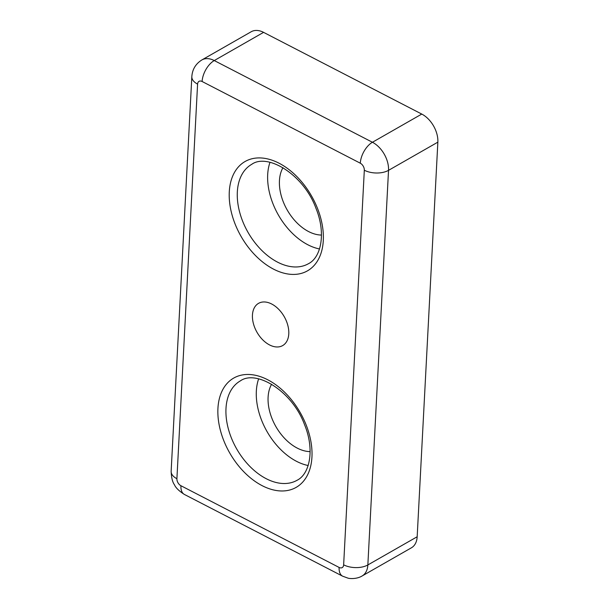 <?xml version="1.0" encoding="UTF-8"?>
<svg xmlns="http://www.w3.org/2000/svg" width="609" height="609" viewBox="0 0 609 609"><rect width="100%" height="100%" fill="white"/><g stroke="black" fill="none" stroke-linecap="round" stroke-linejoin="round"><path stroke-width="0.91" d="M288.78 333.854A24.314 15.697 -119.7 0 0 278.572 309.174A24.314 15.697 -119.7 0 0 258.543 303.351A24.314 15.697 -119.7 0 0 256.983 332.255A24.314 15.697 -119.7 0 0 282.683 345.577A24.314 15.697 -119.7 0 0 288.78 333.854M362.104 575.985L411.425 547.796A22.883 14.776 -119.7 0 0 417.173 536.757L437.856 142.156A22.883 14.776 -119.7 0 0 421.763 114.073L263.575 32.361A22.883 14.776 -119.7 0 0 251.213 31.744L201.891 59.933C195.672 63.823 192.315 69.411 191.827 76.696L171.144 471.297C171.403 477.707 172.514 482.199 174.471 484.787C175.681 487.748 179 490.976 184.436 494.47L342.616 576.175L347.808 578.078C349.307 578.702 356.661 579.288 362.104 575.985A22.883 14.776 -119.7 0 0 367.851 564.946L388.527 170.345A22.883 14.776 -119.7 0 0 372.434 142.262L214.254 60.557A22.883 14.776 -119.7 0 0 201.891 59.933M269.985 162.329A57.216 36.928 -119.7 0 0 278.374 215A57.216 36.928 -119.7 0 0 319.497 248.959M310.118 451.612A41.481 26.773 60.3 0 1 297.261 448.11A41.481 26.773 60.3 0 1 271.614 384.233M258.635 378.882A57.216 36.928 -119.7 0 0 296.568 461.348A57.216 36.928 -119.7 0 0 308.146 465.512M321.468 235.059A41.481 26.773 60.3 0 1 287.189 209.96A41.481 26.773 60.3 0 1 282.964 167.681M266.209 478.697A57.216 36.928 -119.7 0 0 297.123 480.25C309.943 473.916 314.754 449.442 304.599 424.8C292.328 391.054 256.229 369.374 240.342 380.899A57.216 36.928 -119.7 0 0 228.261 428.538A57.216 36.928 -119.7 0 0 266.209 478.697M262.167 485.678A62.94 40.62 -119.7 0 0 307.05 427.312A62.94 40.62 -119.7 0 0 225.596 385.238A62.94 40.62 -119.7 0 0 262.167 485.678M273.517 269.125A62.94 40.62 -119.7 0 0 318.4 210.76A62.94 40.62 -119.7 0 0 236.947 168.685A62.94 40.62 -119.7 0 0 273.517 269.125M180.926 485.723L339.114 567.436A5.725 3.692 -119.7 0 0 343.643 564.832L364.319 170.231A5.725 3.692 -119.7 0 0 360.3 163.204L202.112 81.499A5.725 3.692 -119.7 0 0 197.59 84.103L176.907 478.704A5.725 3.692 -119.7 0 0 180.926 485.723A17.166 9.287 117.3 0 0 184.436 494.47M263.575 32.361L214.254 60.557A17.166 9.287 117.3 0 0 202.112 81.499M421.763 114.073L372.434 142.262A17.166 9.287 117.3 0 0 360.3 163.204M437.856 142.156L388.527 170.345A17.166 9.257 -177 0 1 364.319 170.231M417.173 536.757L367.851 564.946A17.166 9.257 -177 0 1 343.643 564.832M339.114 567.436A17.166 9.287 117.3 0 0 342.616 576.175M176.907 478.704A17.166 9.257 -177 0 1 171.144 471.297M197.59 84.103A17.166 9.257 -177 0 1 191.827 76.696M277.559 262.144A57.216 36.928 -119.7 0 0 308.474 263.697C321.293 257.363 326.104 232.897 315.949 208.255C303.678 174.501 267.579 152.821 251.692 164.346A57.216 36.928 -119.7 0 0 239.603 211.985A57.216 36.928 -119.7 0 0 277.559 262.144"/></g></svg>
